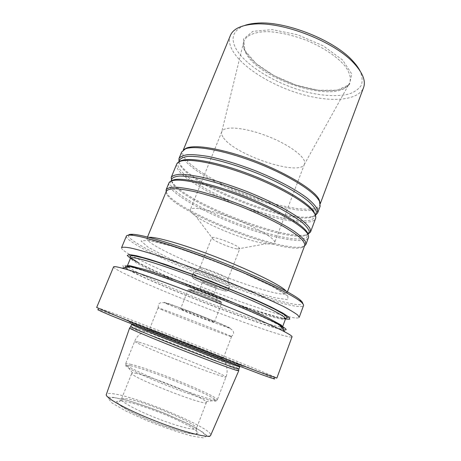 <?xml version="1.0" encoding="UTF-8"?>
<svg xmlns="http://www.w3.org/2000/svg" width="461" height="461" viewBox="0 0 461 461"><rect width="100%" height="100%" fill="white"/><g stroke="black" fill="none" stroke-linecap="round" stroke-linejoin="round"><path stroke-width="0.35" stroke-dasharray="2.31 1.73" d="M128.446 235.179C127.778 236.649 130.647 239.363 137.044 243.304C172.535 265.83 299.523 312.725 302.664 303.453M152.654 330.67C167.084 335.712 224.294 358.324 223.159 358.56L221.66 358.151C213.904 355.713 158.06 333.827 150.712 330.347L149.335 329.632L152.654 330.67M191.868 290.839C197.844 294.343 225.965 304.6 218.433 300.503C214.457 298.198 196.732 291.248 192.249 290.24C190.618 289.854 190.491 290.05 191.868 290.839M200.287 289.128C202.54 290.528 213.996 294.856 213.858 294.251L213.316 293.824C211.328 292.643 202.805 289.301 200.547 288.817L199.855 288.759L200.287 289.128M203.036 282.149C205.254 283.63 216.699 287.923 216.589 287.238C217.223 286.713 202.506 280.945 202.615 281.763L203.036 282.149M130.451 258.362L135.413 261.335C163.891 277.366 254.051 312.495 282.293 318.493L285.44 319.098M121.548 247.713C121.249 248.767 123.502 250.749 128.319 253.648L130.791 255.094C162.226 273.114 258.627 310.662 290.205 317.087C295.708 318.234 298.711 318.315 299.206 317.335M126.383 236.113C125.968 237.622 128.942 240.325 135.298 244.203C171.388 266.833 298.976 314.102 303.545 305.539M131.01 266.694C120.027 264.009 120.119 265.565 131.287 271.356C162.232 287.572 263.634 326.693 283.204 329.759M238.671 370.725C236.954 368.552 157.241 336.945 135.131 329.598L129.691 328.013M130.705 326.561L136.162 328.151C158.48 335.706 240.002 368.034 238.913 368.967M113.573 266.867C113.458 267.68 116.719 269.748 123.364 273.062C161.183 292.239 289.047 340.95 292.044 336.807M96.666 307.475L107.626 311.135C145.618 324.93 262.027 370.782 275.787 377.461L276.859 378.095M97.876 307.741L98.694 309.711L108.26 312.973C145.618 326.353 260.603 371.681 273.851 378.354L275.787 377.461M134.22 323.322L194.277 346.297L243.425 366.391L241.697 366.167L228.103 361.245L176.724 341.411L133.921 324.083L128.302 321.432L134.22 323.322M135.586 373.237C150.032 375.819 202.448 396.95 206.113 401.75L206.407 402.418C207.646 407.357 127.564 375.974 131.829 373.191L132.497 372.897L135.586 373.237M181.778 309.55C187.685 312.408 214.826 322.873 214.359 322.106C215.61 321.893 179.79 307.856 180.556 308.858L181.778 309.55M161.177 309.417C174.229 315.209 226.754 335.654 231.117 336.622L231.52 336.674C234.511 336.876 155.743 306.006 158.071 307.89L161.177 309.417M166.352 191.206L166.749 194.127C175.324 212.112 283.941 254.674 302.451 247.303L304.727 245.436M200.754 268.705C205.278 271.961 228.12 280.455 228.074 278.842L227.394 278.064C223.787 275.229 201.987 266.919 200.137 267.668L200.754 268.705M194.271 274.295C200.276 278.329 229.497 289.254 229.411 287.41L229.301 287.117C228.103 284.771 195.844 272.128 193.372 273.039L193.09 273.177L194.271 274.295M166.133 191.724L166.548 192.715C175.243 211.034 284.731 253.936 303.557 246.41L304.531 245.961M168.905 183.011L168.795 183.34C167.17 191.257 199.204 210.06 234.326 223.677C269.403 237.409 305.194 245.01 308.415 237.686M171.607 180.902L172.08 181.755C183.501 201.572 285.1 241.391 306.945 234.609L307.867 234.303M176.684 164.104L176.557 164.479C174.471 173.492 206.032 193.044 241.017 206.586C275.96 220.26 311.924 226.968 315.555 218.531M178.972 161.857L179.882 163.839C191.597 185.495 290.084 224.092 313.394 216.163L315.405 215.322M181.68 151.969L181.536 152.366C179.162 162.076 210.423 182.107 245.321 195.602C280.173 209.236 316.246 215.379 320.141 206.228M183.922 149.566L182.7 151.502C180.268 161.148 211.173 181.035 245.742 194.409C280.265 207.923 315.998 213.939 319.871 204.817L320.124 202.944M230.396 35.462C228.685 39.911 229.394 44.942 232.528 50.554C242.117 67.41 271.293 85.412 300.716 94.004C330.093 102.63 358.249 101.034 363.55 87.648M245.022 50.652L256.126 63.647L274.214 75.748L296.089 85.089L318.303 90.235L337.279 90.189L349.444 84.594L351.743 73.967L342.644 60.074L323.224 45.858L297.668 34.788L272.209 29.613L252.887 31.331L243.506 39.052L245.022 50.652M244.503 25.516C233.11 30.299 230.264 38.021 235.963 48.67C246.393 67.421 281.792 87.285 313.664 93.606C327.437 96.13 339.146 96.286 348.798 94.073C354.474 92.125 358.6 89.273 361.182 85.504C362.732 81.257 362.323 76.342 359.96 70.764M223.625 137.977C235.15 154.85 297.754 176.056 304.116 164.79L304.49 164.07C307.124 158.232 290.459 145.152 267.691 136.272C244.952 127.322 223.839 125.594 221.81 131.667L221.591 132.451C221.366 134.03 222.046 135.874 223.625 137.977M193.032 213.985L195.585 215.979C209.496 226.213 249.286 241.806 266.446 243.748C271.264 244.347 273.984 243.984 274.606 242.647C276.329 239.259 258.391 228.351 235.162 219.275C211.951 210.153 191.384 205.969 190.347 209.622C189.978 210.648 190.871 212.1 193.032 213.985M239.155 247.764L239.749 248.761L237.403 248.975C231.992 248.277 217.788 242.711 213.339 239.541L211.766 237.795C211.726 235.41 235.496 244.042 239.155 247.764M287.848 296.008L287.808 299.719L274.134 297.627L250.796 290.787C231.923 284.362 212.573 277.061 192.738 268.89L166.548 257.088L147.929 247.108L141.026 240.901L148.949 240.29L172.034 246.226C194.283 253.487 217.84 262.292 242.711 272.653L272.192 286.442L287.848 296.008M139.21 342.229C157.893 347.675 227.486 375.548 225.959 377.063C226.051 378.112 204.903 370.805 179.657 360.905C154.412 351.017 133.926 342.01 134.71 341.301L139.21 342.229M113.821 397.532L127.426 400.436C139.51 404.003 152.522 408.561 166.473 414.111L185.42 422.541L199.717 430.246L206.511 435.806L203.797 437.95L191.24 435.881C178.298 432.309 163.655 427.272 147.313 420.778L126.124 411.154L112.207 403.133L108.116 398.367L113.821 397.532M120.978 400.747L132.249 403.116C142.368 406.089 153.311 409.915 165.078 414.595C176.442 419.447 185.714 423.959 192.888 428.131L198.374 432.712L195.902 434.4L185.351 432.614C174.633 429.635 162.566 425.474 149.145 420.138L131.667 412.22L120.039 405.559L116.426 401.531L120.978 400.747M130.342 364.242C149.71 368.235 219.448 396.708 217.287 399.912C217.073 401.779 195.504 395.21 170.121 385.252C144.725 375.312 124.435 365.481 125.548 363.965C125.79 363.493 127.392 363.585 130.342 364.242M190.307 290.269C193.874 292.118 199.475 294.533 207.116 297.506L218.664 301.529C220.854 302.093 221.418 302.007 220.364 301.275C217.54 299.708 210.729 296.763 203.197 293.853L191.413 289.773C189.396 289.289 189.027 289.456 190.307 290.269M128.319 267.132L135.229 271.258C164.998 287.117 266.349 326.025 281.043 326.982M125.841 267.541C126.948 268.556 129.489 270.094 133.46 272.157C164.491 288.5 270.578 329.131 282.581 328.964M280.075 325.743C271.103 320.32 240.636 306.853 206.142 293.334C171.648 279.815 140.138 268.994 129.875 266.879M138.254 263.894C169.665 281.688 282.996 324.337 285.549 318.799L276.571 316.805L250.283 308.72C212.486 295.927 158.774 273.794 138.075 262.459L130.578 258.062C130.348 258.996 132.906 260.943 138.254 263.894M137.585 262.125C167.389 279.043 269.045 317.929 285.52 318.401M135.983 323.72L194.133 345.981L241.662 365.389L239.916 365.135L226.749 360.352L177.185 341.209L135.834 324.486L130.33 321.911L135.983 323.72M137.015 326.054C159.252 333.77 240.763 366.028 239.737 366.772L240.002 365.187L238.107 363.977L224.432 358.128L166.617 335.262L136.658 324.083C130.918 322.106 132.071 323.778 131.881 323.628L131.592 324.388L137.015 326.054M125.404 398.627C141.573 399.981 199.158 424.126 196.409 428.58C195.839 431.047 177.767 426.511 157.126 418.404C136.473 410.33 120.137 401.375 121.387 399.18C121.675 398.546 123.018 398.356 125.404 398.627M130.475 365.74C148.188 369.33 210.412 394.345 215.639 400.073C219.96 403.911 197.786 397.613 169.608 386.554C141.423 375.525 120.868 365.077 126.654 365.198L130.475 365.74M189.2 290.822C194.894 294.141 221.977 304.416 221.712 303.136C223.187 302.301 187.541 288.332 188.059 289.946L189.2 290.822M166.899 303.903L201.699 318.182L230.419 328.503L229.146 327.517L221.297 324.02L192.761 312.529L168.19 303.471L164.225 302.387L166.899 303.903M112.432 393.677C135.73 395.987 213.8 428.742 210.683 435.288C209.882 436.849 208.775 437.063 207.375 435.933L201.474 431.289L187.564 423.561L162.917 412.641C149.727 407.524 137.534 403.346 126.337 400.108L113.544 397.388C104.261 396.881 107.217 397.278 106.358 394.403C106.819 393.481 108.848 393.239 112.432 393.677M286.212 291.179L286.973 293.058C283.302 302.347 145.29 248.421 146.967 238.389L148.857 237.352M194.185 278.98C197.821 281.008 203.583 283.555 211.466 286.621L223.435 290.637C225.729 291.145 226.345 290.977 225.296 290.136C222.433 288.402 215.425 285.284 207.64 282.288L195.418 278.219C193.303 277.799 192.894 278.052 194.185 278.98M193.292 276.761C199.325 280.732 228.558 291.686 228.443 289.911C230.246 288.534 191.718 273.436 192.104 275.666L193.292 276.761M171.043 181.121L170.19 182.464C168.461 190.554 201.803 209.928 237.513 223.47C257.878 231.128 277.885 236.781 292.003 238.637C298.498 239.23 303.292 238.954 306.398 237.813L308.138 234.845M171.44 180.96L172.437 183.259C183.662 202.69 284.224 242.1 305.66 235.473L307.948 234.459M179.254 161.719L177.94 163.62C175.727 172.898 209.173 193.263 245.079 206.689C260.742 212.446 275.148 216.624 288.304 219.223C296.406 220.525 303.119 220.98 308.438 220.577C312.76 219.643 315.047 217.799 315.295 215.033M179.052 161.817L180.234 165.32C191.753 186.572 289.237 224.772 312.126 217.01L315.376 215.241M245.442 52.3C258.488 79.914 336.916 104.814 349 84.115C351.541 79.321 350.274 73.374 345.197 66.269C337.51 56.841 322.677 46.901 305.436 39.957C292.078 35.007 279.671 32.247 268.216 31.671C253.936 31.55 245.068 35.86 243.471 42.758C242.97 45.668 243.627 48.849 245.442 52.3M206.113 401.75L217.287 399.912L225.959 377.063C229.192 369.399 224.882 360.346 221.66 358.151M132.497 372.897L125.548 363.965L134.71 341.301C137.545 333.487 146.857 329.765 150.712 330.347M200.547 288.817L192.249 290.24M213.316 293.824L218.433 300.503M213.858 294.251L216.589 287.238M199.855 288.759L202.615 281.763M282.293 318.493L290.205 317.087M133.171 260.056L128.319 253.648M279.792 325.385C274.076 322.101 261.52 316.298 242.134 307.96L206.655 293.507C187.881 286.195 168.271 279.026 147.82 272.013L130.325 266.804M206.407 402.418L196.409 428.58C196.155 431.162 196.259 432.821 196.714 433.559C196.323 434.193 194.513 434.274 191.275 433.789C182.527 432.239 167.383 427.549 148.488 419.833C139.47 415.926 132.393 412.601 127.271 409.858C123.052 407.472 120.05 405.455 118.275 403.819L117.78 402.626C118.777 402.205 119.975 401.053 121.387 399.18L131.829 373.191M214.359 322.106L221.712 303.136L221.194 301.92L218.428 300.29L206.465 295.132L192.45 290.102L189.246 289.404L188.059 289.946L180.556 308.858M231.117 336.622C233.352 334.945 234.079 333.263 233.295 331.574C233.007 330.756 231.877 329.655 229.906 328.278L218.22 322.838L197.4 314.414L176.707 306.588L164.877 302.808C162.572 302.497 161.027 302.543 160.249 302.935C158.521 303.638 157.904 305.366 158.405 308.127M158.071 307.89L149.335 329.632M231.52 336.674L223.159 358.56M147.514 237.012L146.95 239.259L164.295 243.834L179.099 248.387L212.435 260.281L246.641 274.295L273.811 287.163L285.232 293.536C286.65 293.807 287.232 293.645 286.973 293.058L287.428 291.842M200.137 267.668L193.372 273.039M227.988 278.582L229.301 287.117M193.09 273.177L192.104 275.666C191.632 276.254 192.081 277.17 193.459 278.421L197.746 280.812C202.264 283.019 212.947 287.347 219.857 289.554L225.562 291.006L227.256 290.937L228.443 289.911L229.411 287.41M302.451 247.303L303.557 246.41M166.749 194.127L166.548 192.715M172.08 181.755L172.437 183.259L171.383 180.983M306.945 234.609L305.66 235.473L307.977 234.511M179.882 163.839L179.127 162.134L179.329 161.684M313.394 216.163L312.126 217.01C314.12 216.537 315.163 215.852 315.261 214.953M183.305 149.975L182.833 151.116M320.303 203.664L319.871 204.817M221.81 131.667L190.347 209.622M304.49 164.07L274.606 242.647M304.116 164.79L349 84.115C343.935 92.212 321.294 93.162 297.962 85.694C274.635 78.451 252.161 63.785 245.436 51.338C243.702 48.088 243.045 45.23 243.471 42.758L221.591 132.451M228.074 278.842L239.749 248.761M199.89 267.801L211.766 237.795M237.403 248.975L266.446 243.748M213.339 239.541L195.585 215.979"/><path stroke-width="0.69" d="M302.664 303.453C302.825 302.647 301.926 301.425 299.955 299.788C291.565 292.683 257.953 276.346 218.808 261.012C179.669 245.661 143.901 234.81 132.924 234.326C130.365 234.188 128.873 234.476 128.446 235.179M285.44 319.098L289.779 319.179L289.047 317.197L282.812 313.088L271.051 306.986L254.299 299.224L210.908 281.175L166.801 264.937L149.237 259.249L136.462 255.74L129.097 254.512L127.213 255.469L130.451 258.362M299.206 317.335L297.789 315.128C294.919 312.904 289.929 309.907 282.818 306.139L252.766 292.067L213.068 275.661C192.076 267.501 171.895 260.246 155.426 254.921C145.232 251.752 136.969 249.447 130.636 248.001C125.525 247.073 122.493 246.975 121.548 247.713L126.383 236.113C126.694 235.323 128.21 235.012 130.918 235.168C141.982 235.698 178.355 246.791 218.249 262.436C258.148 278.058 292.378 294.637 300.854 301.765C302.952 303.488 303.845 304.75 303.545 305.539L299.206 317.335M283.204 329.759C288.131 330.56 286.857 328.918 279.366 324.832C257.532 312.379 155.49 272.388 131.01 266.694L122.061 268.158C116.621 266.694 113.792 266.262 113.573 266.867L96.666 307.475L128.498 320.983L186.302 343.952L258.402 371.67L276.859 378.095L292.044 336.807C292.291 336.213 289.923 334.605 284.938 331.989C261.612 319.029 147.981 274.497 122.061 268.158M129.691 328.013L129.616 328.117C130.06 328.947 149.871 337.343 176.344 347.813C202.794 358.278 229.146 368.126 236.268 370.275L238.671 370.725M238.913 368.967L238.85 368.996C238.037 369.307 213.581 360.323 184.371 348.873C155.167 337.435 131.114 327.408 130.734 326.624L131.592 324.388C130.843 324.642 155.207 334.721 185.299 346.511C215.391 358.306 240.118 367.463 239.737 366.772L238.913 368.967M273.851 378.354L274.595 379L270.555 377.772L261.525 374.58L185.662 345.589L110.3 315.312L101.506 311.527L97.709 309.677L98.694 309.711M287.428 291.842L304.727 245.436C304.923 243.541 303.453 241.034 300.318 237.916C296.204 234.482 290.522 230.627 283.273 226.351C271.062 219.58 256.719 212.896 240.25 206.298C223.677 199.947 208.614 195.107 195.061 191.782C186.832 189.99 180.044 188.958 174.69 188.682C170.27 188.843 167.493 189.684 166.352 191.206L147.514 237.012M304.531 245.961L305.879 244.486L305.286 241.264C303.338 238.516 299.702 235.225 294.383 231.393C282.426 223.372 262.591 213.472 240.821 204.845C224.081 198.432 208.862 193.551 195.164 190.209C186.855 188.411 179.997 187.385 174.586 187.126C170.121 187.304 167.303 188.174 166.144 189.725L166.133 191.724M305.879 244.486L308.415 237.686C308.847 236.539 308.461 235.081 307.257 233.306C301.903 225.152 275.413 209.795 243.736 197.4C212.072 184.976 182.204 178.24 172.737 180.585C170.645 181.069 169.371 181.876 168.905 183.011L166.144 189.725M307.867 234.303L310.524 232.033L310.028 228.541C308.155 225.619 304.6 222.167 299.356 218.186C287.549 209.888 267.858 199.832 246.162 191.217C229.474 184.838 214.261 180.072 200.535 176.926C192.197 175.266 185.299 174.396 179.836 174.31C175.313 174.661 172.431 175.704 171.204 177.433L171.607 180.902M310.524 232.033L315.555 218.531C316.096 217.096 315.67 215.299 314.275 213.138C308.651 204.142 282.835 188.543 251.948 176.454C221.067 164.341 191.528 158.238 181.288 161.016C178.799 161.661 177.26 162.693 176.684 164.104L171.204 177.433M315.405 215.322L317.641 212.93L317.306 209.035C315.549 205.848 312.103 202.149 306.974 197.942C295.403 189.217 275.926 178.914 254.345 170.334C237.732 164.007 222.542 159.42 208.77 156.567C200.391 155.121 193.43 154.481 187.892 154.648C183.276 155.265 180.297 156.579 178.96 158.578L178.972 161.857M317.641 212.93L320.141 206.228L319.508 201.417C315.151 192.053 289.087 175.485 257.215 163.015C225.348 150.505 194.974 144.956 185.408 148.863L181.68 151.969L178.96 158.578M320.124 202.944L319.248 200.005C314.828 188.059 269.293 163.217 229.849 152.574C208.493 146.857 194.064 145.336 186.561 148.004L183.922 149.566M320.303 203.664L363.55 87.648C365.959 81.09 362.847 73.069 354.221 63.578C334.922 41.761 282.581 21.246 253.596 24.139C240.815 25.246 233.082 29.02 230.396 35.462L183.305 149.975M359.96 70.764C358.324 67.6 355.915 64.315 352.734 60.921C334.202 39.957 284.333 20.417 256.489 23.206C251.85 23.534 247.857 24.306 244.503 25.516M281.043 326.982L282.622 326.682L281.239 325.068L267.806 317.79C253.723 311.066 231.07 301.419 206.724 291.842C182.354 282.328 159.178 274.018 144.276 269.38L129.478 265.594L127.363 265.836L128.319 267.132M282.581 328.964C284.449 328.952 283.613 327.88 280.075 325.743M129.875 266.879C125.824 266.043 124.482 266.262 125.841 267.541M279.792 325.385L282.622 326.682L285.549 318.799L284.241 316.995C281.665 315.128 277.24 312.587 270.97 309.371C256.99 302.445 234.436 292.677 210.147 283.112C185.823 273.627 162.641 265.467 147.681 261.053C140.893 259.151 135.92 258.01 132.762 257.63L130.578 258.062L127.363 265.836C128.066 266.176 126.089 265.772 130.325 266.804M285.52 318.401L287.508 317.537L284.166 314.563L275.257 309.504C266.614 305.159 255.653 300.099 242.388 294.325L198.023 276.473L157.414 262.136L142.898 257.82L133.604 255.763L129.818 255.947L131.327 258.172L137.585 262.125M238.712 370.828L210.683 435.288C210.06 438.774 185.086 432.637 156.02 421.221C126.942 409.852 104.445 397.382 106.358 394.403L129.587 328.065M148.857 237.352C155.409 236.418 184.112 244.601 216.918 257.307C249.718 269.985 278.703 284.149 285.192 290.159L286.212 291.179M308.138 234.845L306.83 231.739C301.523 223.625 275.407 208.453 244.192 196.236C212.994 183.991 183.518 177.381 174.114 179.727L171.043 181.121M307.948 234.459L309.319 231.624C308.605 229.059 306.046 225.867 301.632 222.046C296.164 217.92 289.082 213.455 280.392 208.66C270.941 203.785 260.661 199.031 249.551 194.392C232.229 187.552 216.295 182.4 201.751 178.931C192.957 177.105 185.714 176.137 180.032 176.021C175.376 176.384 172.518 177.502 171.463 179.364L171.44 180.96M315.295 215.033L313.849 211.593C308.276 202.656 282.824 187.247 252.386 175.33C221.96 163.39 192.807 157.408 182.648 160.18L179.254 161.719M315.376 215.241L316.465 211.841C315.589 208.919 312.904 205.41 308.409 201.301C297.967 192.71 278.692 182.101 256.604 173.071C239.524 166.392 223.81 161.517 209.467 158.446C200.771 156.896 193.591 156.204 187.932 156.377C183.265 157.034 180.355 158.423 179.202 160.549L179.052 161.817M132.924 234.326L130.918 235.168M299.955 299.788L300.854 301.765M130.734 326.624L129.616 328.117M238.85 368.996L238.654 370.851M279.366 324.832L284.938 331.989M171.383 180.983L171.388 180.954C170.829 180.77 171.74 180.36 174.114 179.727L172.737 180.585M307.977 234.511C308.351 234.107 307.965 233.185 306.83 231.739L307.257 233.306M179.329 161.684C179.427 161.223 180.533 160.722 182.648 160.18L181.288 161.016M315.261 214.953L313.849 211.593L314.275 213.138M186.561 148.004L185.408 148.863M319.248 200.005L319.508 201.417M256.489 23.206L253.596 24.139M352.734 60.921L354.221 63.578"/></g></svg>
